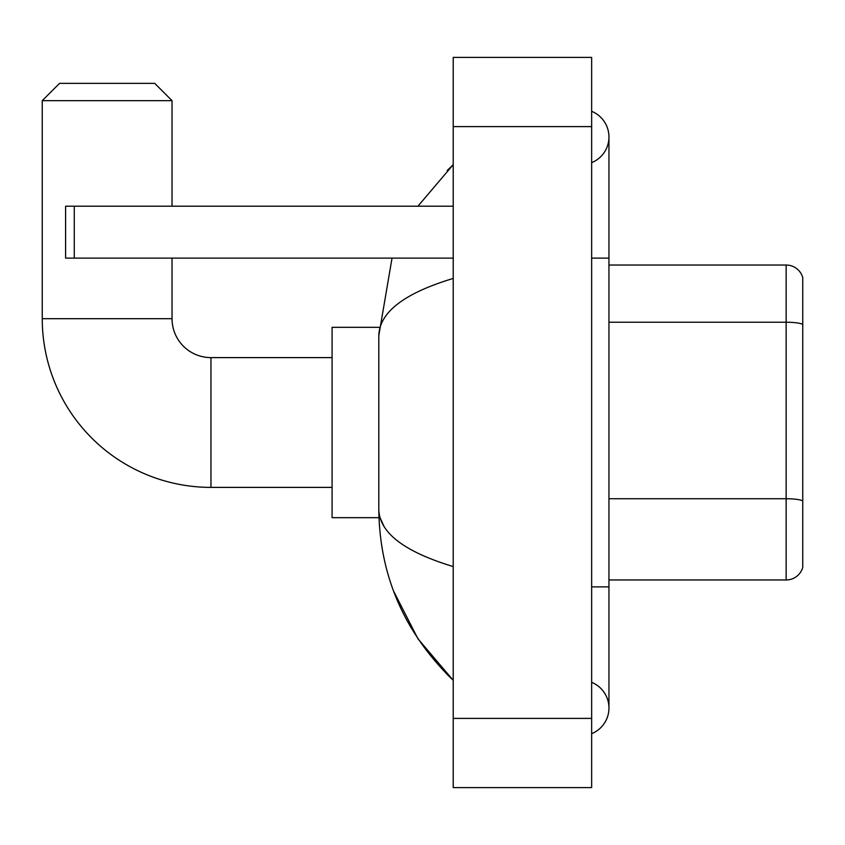 <?xml version="1.0" encoding="UTF-8"?>
<svg xmlns="http://www.w3.org/2000/svg" width="845" height="845" viewBox="0 0 845 845"><rect width="100%" height="100%" fill="white"/><g stroke="black" fill="none" stroke-linecap="round" stroke-linejoin="round"><path stroke-width="1.27" d="M802.75 277.498A17.301 17.301 0 0 0 786.135 265.034A17.301 17.301 0 0 1 802.75 277.498L802.75 567.502A17.301 17.301 0 0 1 786.135 579.966L608.949 579.966M802.75 324.395A17.301 3 180 0 0 786.135 322.23L786.135 265.034L608.949 265.034M591.648 733.682A27.684 27.684 0 0 0 591.648 682.348A27.684 27.684 0 0 1 591.648 733.682A27.684 27.684 0 0 0 608.949 708.015A27.684 27.684 0 0 1 591.648 733.682M591.648 111.318A27.684 27.684 0 0 1 591.648 162.652A27.684 27.684 0 0 0 591.648 111.318A27.684 27.684 0 0 1 608.949 136.985A27.684 27.684 0 0 0 591.648 111.318M453.216 278.438C404.269 293.194 379.468 312.259 378.803 335.634L378.803 509.366C379.363 532.656 404.163 551.722 453.216 566.562M453.216 787.614L591.648 787.614L591.648 57.386L453.216 57.386L453.216 787.614M378.803 335.634L392.038 258.116M417.937 206.201L453.216 164.669L417.937 206.201M393.559 591.067L417.969 638.831L453.216 680.331C404.354 632.894 379.553 575.91 378.803 509.366M384 526.329L380.039 517.668M332.085 487.385L210.965 487.385A168.715 168.715 0 0 1 42.25 318.681L42.25 100.65L59.551 83.349L154.719 83.349L172.031 100.65L42.25 100.65M210.965 487.385L210.965 357.615A38.933 38.933 0 0 1 172.031 318.681L172.031 258.116M172.031 206.201L172.031 100.65M378.961 327.332L332.085 327.332L332.085 517.668L378.961 517.668M74.265 258.116L65.614 258.116L65.614 206.201L74.265 206.201L74.265 258.116L453.216 258.116M453.216 206.201L74.265 206.201M802.75 500.895A17.301 3 180 0 0 786.135 498.73L786.135 322.23L608.949 322.23M786.135 579.966L786.135 498.73L608.949 498.73M591.648 586.884L608.949 586.884L608.949 136.985M591.648 258.116L608.949 258.116M453.216 718.398L591.648 718.398M453.216 126.602L591.648 126.602M42.25 318.681L172.031 318.681M608.949 586.884L608.949 708.015M453.216 164.669L447.195 170.489M453.216 680.331L447.195 674.511M332.085 357.615L210.965 357.615"/></g></svg>
